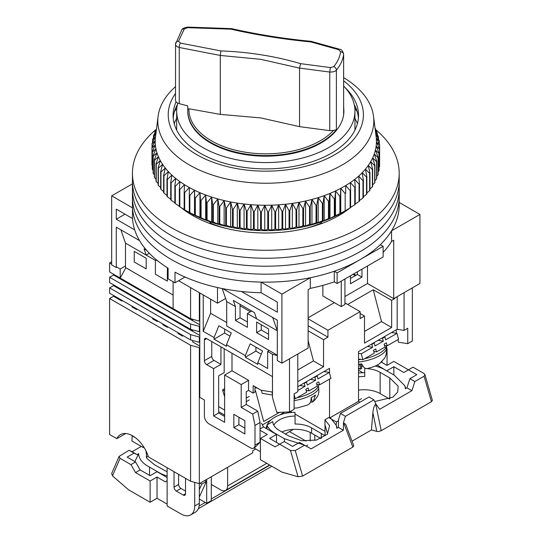 <?xml version="1.0" encoding="UTF-8"?>
<svg xmlns="http://www.w3.org/2000/svg" width="542" height="542" viewBox="0 0 542 542"><rect width="100%" height="100%" fill="white"/><g stroke="black" fill="none" stroke-linecap="round" stroke-linejoin="round"><path stroke-width="0.81" d="M343.648 54.166L343.628 114.179A78.075 45.081 180 0 0 343.892 110.493L343.892 111.11A78.075 45.081 180 0 1 295.688 152.756A78.075 45.081 180 0 1 210.601 142.986A78.075 45.081 180 0 1 187.735 111.11L187.735 110.493A78.075 45.081 180 0 1 187.756 109.525L187.735 110.493A78.075 45.081 180 0 0 245.607 154.036A78.075 45.081 180 0 0 336.392 129.775L333.554 130.426A76.883 44.39 180 0 1 246.508 152.404A76.883 44.39 180 0 1 188.941 108.766L187.756 109.525L187.756 105.886A487.99 281.738 0 0 1 179.253 103.651A6.504 3.753 0 0 1 175.5 100.25L175.561 43.726C175.317 45.474 176.543 46.727 179.253 47.479L179.253 103.651M177.762 103.095A89.139 51.463 0 0 0 176.672 111.11A89.139 51.463 0 0 0 202.783 147.499A89.139 51.463 0 0 0 299.922 158.657A89.139 51.463 0 0 0 354.949 111.11A89.139 51.463 0 0 0 343.648 86.029M338.337 215.858L338.337 214.666M134.673 229.835L116.286 219.219L116.286 209.124L132.512 218.494A133.379 77.005 0 0 0 168.108 268.188L168.108 278.818A133.379 77.005 0 0 0 171.496 280.844A133.379 77.005 0 0 0 175.012 282.802L175.012 272.179A133.379 77.005 0 0 0 261.088 292.727L277.314 302.097L277.314 312.192L241.441 291.481M132.512 218.494L132.512 207.871A133.379 77.005 0 0 0 171.496 259.598A133.379 77.005 0 0 0 261.088 282.104L261.088 292.727M132.512 207.871L111.686 195.845L111.686 264.909L116.286 267.565L116.286 227.193L139.579 240.634M399.197 202.464L419.935 214.442L419.935 283.5L393.716 298.642L367.49 283.5L344.942 296.515M334.367 302.626L308.141 317.768M281.915 363.187L281.915 294.123L310.295 277.741L310.295 288.364L308.141 289.611L308.141 348.045L281.915 363.187L277.314 360.532L277.314 320.159L272.714 317.504L277.314 330.783L256.61 318.832L254.462 312.632L233.297 300.41L235.445 306.609L226.705 301.562L222.193 288.54M355.986 275.268L353.689 273.94M111.686 195.845L132.431 183.867M367.49 265.973L367.49 283.5M350.464 275.797L350.464 283.771L361.968 277.125L361.968 269.157M322.863 285.377L322.863 295.986L341.264 306.609L341.264 281.108M419.935 214.442L391.561 230.824L391.561 241.447L393.716 240.208L393.716 298.642M357.368 271.813L357.368 274.469L350.464 278.452M222.742 288.649L272.714 317.504M281.915 294.123L261.088 282.104M178.63 280.715L217.505 303.161L217.505 287.545M310.295 277.741A133.379 77.005 0 0 0 334.279 271.23L337.124 272.877L383.133 246.312L380.281 244.672A133.379 77.005 0 0 0 391.561 230.824M217.505 303.161L225.635 298.466M310.295 288.364A133.379 77.005 0 0 0 334.279 281.86L334.279 271.23M383.133 252.403A133.379 77.005 0 0 0 391.561 241.447M334.279 281.86L337.124 283.5L383.133 256.942L383.133 246.312M361.968 277.125L357.368 274.469M341.264 306.609L344.942 304.489L344.942 278.988M193.284 214.666L193.284 215.858M120.886 229.849L125.487 243.128L146.191 255.079L144.043 248.88L146.686 250.404M125.026 214.171L116.286 219.219M184.998 277.03L175.012 282.802M337.124 272.877L337.124 283.5M321.826 223.48L321.826 222.877A94.992 54.844 180 0 1 304.834 228.582M226.786 228.582A94.992 54.844 180 0 1 209.795 222.877L209.795 223.48M342.53 212.376L342.53 213.338M189.09 213.338L189.09 212.376M354.949 118.481A93.861 54.186 180 0 1 357.415 123.637M321.826 222.877L320.559 222.145M211.062 222.145L209.795 222.877M174.212 123.637A93.861 54.186 180 0 1 176.672 118.481M235.445 306.609L235.445 320.424L247.409 327.327L247.409 313.52L256.61 318.832M277.314 355.22L226.705 325.999L226.705 301.562M268.575 339.549L268.575 328.926L256.61 322.016L256.61 332.646L268.575 339.549M125.487 243.128L125.487 267.565L173.108 295.058M146.191 268.893L134.233 261.989L134.233 251.359L146.191 258.27L146.191 268.893M167.356 267.721L167.356 281.108L155.391 274.205L155.391 260.39L146.191 255.079L149.321 253.277M247.409 322.016L240.045 317.768L240.045 304.306M268.575 334.238L261.21 329.983L261.21 324.672M235.445 320.424L240.045 317.768M247.409 313.52L251.705 311.04M256.61 332.646L261.21 329.983M155.391 260.39L156.401 259.814M156.116 129.463A133.379 77.005 0 0 0 132.431 173.271L132.431 197.173A133.379 77.005 0 0 0 171.496 251.623A133.379 77.005 0 0 0 316.853 268.317A133.379 77.005 0 0 0 399.197 197.173L399.197 205.14A133.379 77.005 0 0 1 316.853 276.291A133.379 77.005 0 0 1 171.496 259.598A133.379 77.005 0 0 1 132.431 205.14L132.431 197.173A133.379 77.005 0 0 0 171.496 251.623A133.379 77.005 0 0 0 316.853 268.317A133.379 77.005 0 0 0 399.197 197.173L399.197 189.205A133.379 77.005 0 0 1 316.853 260.35A133.379 77.005 0 0 1 171.496 243.656A133.379 77.005 0 0 0 316.853 260.35A133.379 77.005 0 0 0 399.197 189.205L399.197 181.238A133.379 77.005 0 0 1 316.853 252.382A133.379 77.005 0 0 1 171.496 235.689A133.379 77.005 0 0 0 316.853 252.382A133.379 77.005 0 0 0 399.197 181.238L399.197 173.271A133.379 77.005 0 0 0 375.592 129.531M132.431 189.205A133.379 77.005 0 0 0 171.496 243.656A133.379 77.005 0 0 1 132.431 189.205M132.431 181.238A133.379 77.005 0 0 0 171.496 235.689A133.379 77.005 0 0 1 132.431 181.238M350.091 207.911A103.454 59.728 180 0 1 192.661 215.499A103.454 59.728 180 0 1 181.258 207.681M132.431 173.271A133.379 77.005 0 0 0 171.496 227.721A133.379 77.005 0 0 0 316.853 244.415A133.379 77.005 0 0 0 399.197 173.271M351.108 207.064A103.454 59.728 180 0 1 350.627 207.464M343.648 77.648A108.007 62.357 180 0 1 373.526 116.313A108.007 62.357 180 0 1 301.603 179.714A108.007 62.357 180 0 1 158.095 116.313A108.007 62.357 180 0 1 175.5 86.679M158.095 116.313L155.5 136.713A110.609 63.861 0 0 0 155.493 136.78A110.609 63.861 0 0 0 155.208 140.791A110.609 63.861 0 0 0 155.358 144.802A110.609 63.861 0 0 0 155.947 148.799A110.609 63.861 0 0 0 156.97 152.769A110.609 63.861 0 0 0 158.427 156.692A110.609 63.861 0 0 0 160.296 160.554A110.609 63.861 0 0 0 162.593 164.341A110.609 63.861 0 0 0 165.29 168.04A110.609 63.861 0 0 0 168.386 171.631A110.609 63.861 0 0 0 171.868 175.1A110.609 63.861 0 0 0 175.716 178.44A110.609 63.861 0 0 0 179.924 181.631A110.609 63.861 0 0 0 184.47 184.666A110.609 63.861 0 0 0 189.341 187.532A110.609 63.861 0 0 0 194.51 190.215A110.609 63.861 0 0 0 199.957 192.701A110.609 63.861 0 0 0 205.669 194.984A110.609 63.861 0 0 0 211.617 197.064A110.609 63.861 0 0 0 217.776 198.914A110.609 63.861 0 0 0 224.131 200.547A110.609 63.861 0 0 0 230.641 201.936A110.609 63.861 0 0 0 237.301 203.094A110.609 63.861 0 0 0 244.063 204.009A110.609 63.861 0 0 0 250.919 204.673A110.609 63.861 0 0 0 257.829 205.086A110.609 63.861 0 0 0 264.774 205.249A110.609 63.861 0 0 0 271.718 205.161A110.609 63.861 0 0 0 278.642 204.822A110.609 63.861 0 0 0 285.519 204.232A110.609 63.861 0 0 0 292.314 203.392A110.609 63.861 0 0 0 299.001 202.308A110.609 63.861 0 0 0 302.463 201.644A110.609 63.861 0 0 0 305.559 200.987A110.609 63.861 0 0 0 311.962 199.429A110.609 63.861 0 0 0 318.188 197.64A110.609 63.861 0 0 0 324.197 195.628A110.609 63.861 0 0 0 329.983 193.406A110.609 63.861 0 0 0 335.512 190.98A110.609 63.861 0 0 0 340.769 188.352A110.609 63.861 0 0 0 345.728 185.54A110.609 63.861 0 0 0 350.369 182.559A110.609 63.861 0 0 0 354.685 179.409A110.609 63.861 0 0 0 358.641 176.116A110.609 63.861 0 0 0 362.232 172.681A110.609 63.861 0 0 0 365.45 169.124A110.609 63.861 0 0 0 368.269 165.459A110.609 63.861 0 0 0 370.681 161.699A110.609 63.861 0 0 0 372.686 157.857A110.609 63.861 0 0 0 374.265 153.948A110.609 63.861 0 0 0 375.416 149.992A110.609 63.861 0 0 0 376.134 146.001A110.609 63.861 0 0 0 376.419 141.99A110.609 63.861 0 0 0 376.263 137.98A110.609 63.861 0 0 0 376.128 136.713L373.526 116.313M343.648 80.839A97.594 56.348 180 0 1 298.147 167.993A97.594 56.348 180 0 1 195.059 153.643A97.594 56.348 180 0 1 175.5 93.468M176.103 101.828A92.716 53.529 0 0 0 173.094 115.358A92.716 53.529 0 0 0 296.535 165.866A92.716 53.529 0 0 0 358.526 115.358A92.716 53.529 0 0 0 345.207 87.716M375.45 131.408L378.411 136.652A113.861 65.738 180 0 1 378.512 137.065L375.674 133.982L379.251 140.751A113.861 65.738 180 0 1 379.312 141.171L376.263 137.98L379.644 144.877A113.861 65.738 180 0 1 379.657 145.297L376.419 141.99L379.59 149.003A113.861 65.738 180 0 1 379.556 149.423L376.134 146.001L379.082 153.122A113.861 65.738 180 0 1 379.007 153.542L375.416 149.992L378.133 157.221A113.861 65.738 180 0 1 378.011 157.634L374.265 153.948L376.737 161.265A113.861 65.738 180 0 1 376.568 161.679L372.686 157.857L374.901 165.263A113.861 65.738 180 0 1 374.691 165.662L370.681 161.699L372.639 169.179A113.861 65.738 180 0 1 372.381 169.571L368.269 165.459L369.956 173.006A113.861 65.738 180 0 1 369.658 173.386L365.45 169.124L366.859 176.726A113.861 65.738 180 0 1 366.521 177.098L362.232 172.681L363.364 180.33A113.861 65.738 180 0 1 362.984 180.689L358.641 176.116L359.481 183.799A113.861 65.738 180 0 1 359.068 184.144L354.685 179.409L355.234 187.125A113.861 65.738 180 0 1 354.78 187.451L350.369 182.559L350.627 190.283A113.861 65.738 180 0 1 350.139 190.594L345.728 185.54L345.694 193.27A113.861 65.738 180 0 1 345.173 193.569L340.769 188.352L340.437 196.075A113.861 65.738 180 0 1 339.888 196.346L335.512 190.98L334.895 198.684A113.861 65.738 180 0 1 334.312 198.934L329.983 193.406L329.069 201.082A113.861 65.738 180 0 1 328.466 201.319L324.197 195.628L323.005 203.27A113.861 65.738 180 0 1 322.375 203.48L318.188 197.64L316.704 205.228A113.861 65.738 180 0 1 316.054 205.418L311.962 199.429L310.214 206.956A113.861 65.738 180 0 1 309.543 207.119L305.559 200.987L303.54 208.446A113.861 65.738 180 0 1 302.856 208.589L299.001 202.308L296.718 209.693A113.861 65.738 180 0 1 296.02 209.808L292.314 203.392L289.78 210.689A113.861 65.738 180 0 1 289.069 210.777L285.519 204.232L282.741 211.434A113.861 65.738 180 0 1 282.023 211.495L278.642 204.822L275.641 211.915A113.861 65.738 180 0 1 274.916 211.956L271.718 205.161L268.493 212.146A113.861 65.738 180 0 1 267.768 212.152L264.774 205.249L261.346 212.112A113.861 65.738 180 0 1 260.614 212.091L257.829 205.086L254.205 211.82A113.861 65.738 180 0 1 253.487 211.78L250.919 204.673L247.118 211.272A113.861 65.738 180 0 1 246.4 211.204L244.063 204.009L240.099 210.465A113.861 65.738 180 0 1 239.395 210.371L237.301 203.094L233.189 209.408A113.861 65.738 180 0 1 232.491 209.287L230.641 201.936L226.4 208.101A113.861 65.738 180 0 1 225.723 207.952L224.131 200.547L219.774 206.549A113.861 65.738 180 0 1 219.11 206.38L217.776 198.914L213.324 204.761A113.861 65.738 180 0 1 212.681 204.564L211.617 197.064L207.085 202.742A113.861 65.738 180 0 1 206.461 202.525L205.669 194.984L201.075 200.506A113.861 65.738 180 0 1 200.479 200.262L199.957 192.701L195.323 198.054A113.861 65.738 180 0 1 194.754 197.789L194.51 190.215L189.842 195.391A113.861 65.738 180 0 1 189.307 195.113L189.341 187.532L184.666 192.545A113.861 65.738 180 0 1 184.158 192.241L184.158 209.524A113.861 65.738 0 0 0 184.666 209.822L188.975 212.315A108.657 62.736 0 0 0 301.813 227.145A108.657 62.736 0 0 0 342.646 212.315L345.701 210.547M379.59 162.675L379.657 145.297M379.082 167.302L379.556 166.706A113.861 65.738 0 0 0 379.59 166.286L379.59 149.003M378.133 171.834L379.007 170.825A113.861 65.738 0 0 0 379.082 170.405L379.082 153.122M376.737 176.279L378.011 174.91A113.861 65.738 0 0 0 378.133 174.497L378.133 157.221M374.901 180.622L376.568 178.955A113.861 65.738 0 0 0 376.737 178.548L376.737 161.265M372.639 184.856L374.691 182.939A113.861 65.738 0 0 0 374.901 182.539L374.901 165.263M369.956 188.968L372.381 186.848A113.861 65.738 0 0 0 372.639 186.455L372.639 169.179M366.859 192.952L369.658 190.669A113.861 65.738 0 0 0 369.956 190.283L369.956 173.006M363.364 196.8L366.521 194.382A113.861 65.738 0 0 0 366.859 194.009L366.859 176.726M359.481 200.486L362.984 197.972A113.861 65.738 0 0 0 363.364 197.613L363.364 180.33M354.685 204.381L359.068 201.428A113.861 65.738 0 0 0 359.481 201.082L359.481 183.799M350.369 207.525L354.78 204.734A113.861 65.738 0 0 0 355.234 204.402L355.234 187.125M185.92 210.547L189.307 212.389A113.861 65.738 0 0 0 189.842 212.674L194.754 215.072A113.861 65.738 0 0 0 195.323 215.33L200.479 217.545A113.861 65.738 0 0 0 201.075 217.782L205.669 219.957L206.461 219.808A113.861 65.738 0 0 0 207.085 220.025L211.617 222.03L212.681 221.847A113.861 65.738 0 0 0 213.324 222.044L217.776 223.887L219.11 223.656A113.861 65.738 0 0 0 219.774 223.832L224.131 225.513L225.723 225.235A113.861 65.738 0 0 0 226.4 225.377L230.641 226.908L232.491 226.563A113.861 65.738 0 0 0 233.189 226.685L237.301 228.06L239.395 227.647A113.861 65.738 0 0 0 240.099 227.748L244.063 228.975L246.4 228.48A113.861 65.738 0 0 0 247.118 228.548L250.919 229.639L253.487 229.056A113.861 65.738 0 0 0 254.205 229.103L257.829 230.052L260.614 229.374A113.861 65.738 0 0 0 261.346 229.395L264.774 230.221L267.768 229.435A113.861 65.738 0 0 0 268.493 229.422L271.718 230.133L274.916 229.232A113.861 65.738 0 0 0 275.641 229.198L278.642 229.788L282.023 228.771A113.861 65.738 0 0 0 282.741 228.71L285.519 229.198L289.069 228.06A113.861 65.738 0 0 0 289.78 227.972L292.314 228.358L296.02 227.084A113.861 65.738 0 0 0 296.718 226.976L299.001 227.281L302.856 225.865A113.861 65.738 0 0 0 303.54 225.729L305.559 225.953L309.543 224.402A113.861 65.738 0 0 0 310.214 224.239L311.962 224.395L316.054 222.694A113.861 65.738 0 0 0 316.704 222.511L318.188 222.606L322.375 220.757A113.861 65.738 0 0 0 323.005 220.547L324.197 220.601L328.466 218.595A113.861 65.738 0 0 0 329.069 218.365L329.983 218.379L334.312 216.217A113.861 65.738 0 0 0 334.895 215.96L339.888 213.629A113.861 65.738 0 0 0 340.437 213.358L345.173 210.845A113.861 65.738 0 0 0 345.694 210.553L350.139 207.877A113.861 65.738 0 0 0 350.627 207.566L350.627 190.283M345.694 193.27L345.728 185.54M177.403 104.552A92.716 53.529 0 0 0 176.326 106.659A92.716 53.529 0 0 0 173.21 118.014M357.205 111.672A97.594 56.348 0 0 0 354.82 108.319M176.807 108.319A97.594 56.348 0 0 0 174.416 111.672M375.01 127.966L375.403 128.583A113.861 65.738 180 0 1 375.592 128.982L375.057 128.325M375.193 129.369L377.124 132.587A113.861 65.738 180 0 1 377.273 133L375.376 130.825M184.158 192.241L184.47 184.666L179.815 189.51A113.861 65.738 180 0 1 179.341 189.192L179.924 181.631L175.296 186.306A113.861 65.738 180 0 1 174.856 185.974L175.716 178.44L171.136 182.945A113.861 65.738 180 0 1 170.737 182.6L171.868 175.1L167.356 179.443A113.861 65.738 180 0 1 166.99 179.077L168.386 171.631L163.955 175.811A113.861 65.738 180 0 1 163.637 175.432L165.29 168.04L160.96 172.058A113.861 65.738 180 0 1 160.683 171.672L162.593 164.341L158.379 168.21A113.861 65.738 180 0 1 158.142 167.81L160.296 160.554L156.225 164.267A113.861 65.738 180 0 1 156.028 163.867L158.427 156.692L154.497 160.263A113.861 65.738 180 0 1 154.348 159.849L156.97 152.769L153.217 156.198A113.861 65.738 180 0 1 153.108 155.784L155.947 148.799L152.377 152.099A113.861 65.738 180 0 1 152.316 151.679L155.358 144.802L151.984 147.973A113.861 65.738 180 0 1 151.963 147.553L155.208 140.791L152.038 143.847A113.861 65.738 180 0 1 152.065 143.427L155.493 136.78L152.539 139.728A113.861 65.738 180 0 1 152.62 139.308L156.211 132.79L153.494 135.629A113.861 65.738 180 0 1 153.616 135.215L156.265 130.69M156.36 129.924L154.89 131.584A113.861 65.738 180 0 1 155.053 131.171L156.502 128.833M179.341 189.192L179.341 206.475A113.861 65.738 0 0 0 179.815 206.793L184.47 209.639M174.856 185.974L174.856 203.25A113.861 65.738 0 0 0 175.296 203.589L179.341 206.224M170.737 182.6L170.737 199.876A113.861 65.738 0 0 0 171.136 200.228L174.856 202.816M166.99 179.077L166.99 196.36A113.861 65.738 0 0 0 167.356 196.726L170.737 199.239M163.637 175.432L163.637 192.715A113.861 65.738 0 0 0 163.955 193.088L166.99 195.499M160.683 171.672L160.683 188.955A113.861 65.738 0 0 0 160.96 189.341L163.637 191.611M158.142 167.81L158.142 185.093A113.861 65.738 0 0 0 158.379 185.486L160.683 187.586M156.028 163.867L156.028 181.143A113.861 65.738 0 0 0 156.225 181.55L158.142 183.433M154.348 159.849L154.348 177.132A113.861 65.738 0 0 0 154.497 177.539L156.028 179.158M153.108 155.784L153.108 173.061A113.861 65.738 0 0 0 153.217 173.481L154.348 174.775M152.316 151.679L152.316 168.962A113.861 65.738 0 0 0 152.377 169.375L153.108 170.29M151.963 147.553L151.963 164.836A113.861 65.738 0 0 0 151.984 165.256L152.316 165.703M358.418 118.014A92.716 53.529 0 0 0 355.295 106.659A92.716 53.529 0 0 0 354.224 104.552M375.592 128.982L375.592 130.039M377.273 133L377.273 134.633M378.512 137.065L378.512 139.348M379.312 141.171L379.312 144.192M379.556 149.423L379.556 166.706M379.007 153.542L379.007 170.825M378.011 157.634L378.011 174.91M376.568 161.679L376.568 178.955M374.691 165.662L374.691 182.939M372.381 169.571L372.381 186.848M369.658 173.386L369.658 190.669M366.521 177.098L366.521 194.382M362.984 180.689L362.984 197.972M359.068 184.144L359.068 201.428M354.78 187.451L354.78 204.734M350.139 190.594L350.139 207.877M345.173 193.569L345.173 210.845M340.769 188.352L340.769 213.324M340.437 196.075L340.437 213.358M339.888 196.346L339.888 213.629M335.512 190.98L335.512 215.946M334.895 198.684L334.895 215.96M334.312 198.934L334.312 216.217M329.983 193.406L329.983 218.379M329.069 201.082L329.069 218.365M328.466 201.319L328.466 218.595M324.197 195.628L324.197 220.601M323.005 203.27L323.005 220.547M322.375 203.48L322.375 220.757M318.188 197.64L318.188 222.606M316.704 205.228L316.704 222.511M316.054 205.418L316.054 222.694M311.962 199.429L311.962 224.395M310.214 206.956L310.214 224.239M309.543 207.119L309.543 224.402M305.559 200.987L305.559 225.953M303.54 208.446L303.54 225.729M302.856 208.589L302.856 225.865M299.001 202.308L299.001 227.281M296.718 209.693L296.718 226.976M296.02 209.808L296.02 227.084M292.314 203.392L292.314 228.358M289.78 210.689L289.78 227.972M289.069 210.777L289.069 228.06M285.519 204.232L285.519 229.198M282.741 211.434L282.741 228.71M282.023 211.495L282.023 228.771M278.642 204.822L278.642 229.788M275.641 211.915L275.641 229.198M274.916 211.956L274.916 229.232M271.718 205.161L271.718 230.133M268.493 212.146L268.493 229.422M267.768 212.152L267.768 229.435M264.774 205.249L264.774 230.221M261.346 212.112L261.346 229.395M260.614 212.091L260.614 229.374M257.829 205.086L257.829 230.052M254.205 211.82L254.205 229.103M253.487 211.78L253.487 229.056M250.919 204.673L250.919 229.639M247.118 211.272L247.118 228.548M246.4 211.204L246.4 228.48M244.063 204.009L244.063 228.975M240.099 210.465L240.099 227.748M239.395 210.371L239.395 227.647M237.301 203.094L237.301 228.06M233.189 209.408L233.189 226.685M232.491 209.287L232.491 226.563M230.641 201.936L230.641 226.908M226.4 208.101L226.4 225.377M225.723 207.952L225.723 225.235M224.131 200.547L224.131 225.513M219.774 206.549L219.774 223.832M219.11 206.38L219.11 223.656M217.776 198.914L217.776 223.887M213.324 204.761L213.324 222.044M212.681 204.564L212.681 221.847M211.617 197.064L211.617 222.03M207.085 202.742L207.085 220.025M206.461 202.525L206.461 219.808M205.669 194.984L205.669 219.957M201.075 200.506L201.075 217.782M200.479 200.262L200.479 217.545M199.957 192.701L199.957 217.667M154.89 133.034L154.89 131.584M195.323 198.054L195.323 215.33M194.754 197.789L194.754 215.072M194.51 190.215L194.51 215.181M153.494 137.709L153.494 135.629M189.842 195.391L189.842 212.674M189.307 195.113L189.307 212.389M152.539 142.499L152.539 139.728M184.666 192.545L184.666 209.822M152.038 147.404L152.038 143.847M179.815 189.51L179.815 206.793M151.984 165.256L151.984 147.973M175.296 186.306L175.296 203.589M152.377 169.375L152.377 152.099M171.136 182.945L171.136 200.228M153.217 173.481L153.217 156.198M167.356 179.443L167.356 196.726M154.497 177.539L154.497 160.263M163.955 175.811L163.955 193.088M156.225 181.55L156.225 164.267M160.96 172.058L160.96 189.341M158.379 185.486L158.379 168.21M199.788 292.931L199.788 397.32L204.395 399.982L204.395 415.917A6.504 3.753 60 0 0 208.995 423.885L250.397 447.794A6.504 3.753 60 0 0 253.656 448.112A6.504 3.753 60 0 0 254.997 445.138L254.997 425.477L252.694 414.054L241.197 407.415L241.197 384.569L224.632 375.01L224.632 422.293L213.595 415.917L213.595 368.635L206.692 364.651A3.252 1.877 60 0 1 204.395 360.667L211.753 356.419L211.753 341.541M204.395 339.949A3.252 1.877 60 0 1 205.066 338.459A3.252 1.877 60 0 1 206.692 338.621L204.395 339.949L204.395 360.667M277.314 355.572L272.484 354.292L272.484 397.571L272.457 376.588L206.692 338.621M272.484 354.292L267.653 351.501L269.266 350.572M203.243 294.923L203.243 331.318L214.056 337.558L214.056 339.15L226.475 346.324L226.475 344.726L245.336 355.62L245.336 357.212L257.762 364.387L257.762 362.788L267.653 368.499L267.653 351.501M233.839 414.325L233.839 427.604L244.876 433.979L244.876 420.7L233.839 414.325M250.397 311.792L240.045 305.817M308.141 325.735L327.924 337.158L323.554 339.685L308.141 330.783M344.942 302.89L360.125 311.657L360.125 318.567L364.502 316.04L360.125 313.52M364.502 331.447L381.521 321.623L391.642 327.463L391.642 300.37L373.242 289.746L347.707 304.489M391.642 300.37L394.861 298.513L394.861 297.978M352.998 274.34L355.295 275.668M394.407 298.242L394.861 298.513M387.042 365.328L387.042 349.244L386.311 345.633M381.981 361.419L381.981 362.523M358.519 368.892L360.62 369.068L358.519 368.154M361.433 366.914L362.842 365.958M290.424 411.398L292.158 412.401M294.997 414.041L322.632 429.996A19.519 11.267 60 0 0 325.065 431.154M262.436 424.908L270.905 420.016M279.584 415.003L284.55 412.137M218.656 411.669L224.632 415.118M218.656 406.622L224.632 410.07M254.997 390.999L255.506 390.707L263.71 421.48L279.53 412.347M224.632 416.446L218.656 412.997L218.656 375.809L224.178 372.618L224.178 348.716M253.656 448.112L255.133 447.258L260.058 442.211L260.058 422.557L257.755 411.134L246.258 404.495L246.258 391.744L248.561 390.416L248.561 380.321L241.197 384.569M244.876 428.133L238.9 424.684L238.9 417.245M260.058 422.557L254.997 425.477M257.755 411.134L252.694 414.054M246.258 404.495L241.197 407.415M248.561 380.321L231.996 370.762L224.632 375.01M231.996 370.762L231.996 353.228M218.656 412.997L213.595 415.917M220.953 346.853L220.953 364.387L213.595 368.635M220.953 364.387L214.056 360.403A3.252 1.877 60 0 1 211.753 356.419M272.484 397.571L276.786 412.462L289.509 411.934L289.509 358.804L297.788 354.028L297.788 391.744L294.11 393.871L294.11 409.278L289.509 411.934M203.243 331.318L210.601 313.249L226.705 322.551M226.475 344.726L231.292 332.917L218.866 325.749L214.056 337.558M257.762 362.788L262.572 350.979L250.153 343.811L245.336 355.62M261.264 354.19L255.919 351.101L245.336 357.212M229.984 336.128L224.632 333.039L214.056 339.15M210.601 313.249L210.601 299.17M238.9 424.684L233.839 427.604M327.924 337.158L327.924 330.254L308.141 318.832M308.141 340.566L313.432 360.931L297.788 369.962M323.554 339.685L323.554 366.778L313.432 360.931M391.642 327.463L364.502 343.133L364.502 316.04M381.521 321.623L373.242 289.746M386.5 349.556L387.042 349.244M397.164 296.65L397.164 329.299L404.068 330.383L404.068 292.666L412.347 287.883L412.347 341.013L407.747 343.669L398.465 342.205L397.943 339.631M361.006 365.308L362.117 364.664M397.164 329.299L358.519 351.616L358.519 401.31L360.003 402.164M338.493 420.836L336.433 422.028A19.519 11.267 60 0 1 336.169 424.969M336.433 422.028L329.536 418.045L329.536 379.122M329.536 373.12L329.536 368.35L297.788 386.676M248.561 390.416L253.155 393.072L254.997 392.008L254.997 386.697M272.457 392.029L261.156 390.254L253.155 385.633L253.155 393.072M224.632 333.039L224.632 329.075M255.919 351.101L255.919 347.137M360.125 311.657L327.924 330.254M323.554 366.778L297.788 381.649M358.519 401.31L329.536 418.045M395.992 329.976L396.669 333.33M404.068 330.383L407.747 328.262L407.747 343.669M257.45 388.113L254.997 387.726M358.519 353.343L361.297 353.797L372.652 347.3L371.866 344.346L374.183 343.025L374.969 345.972L383.309 341.203L378.038 340.342M373.75 351.419L376.541 351.873L384.881 347.104L384.095 344.15L386.412 342.829L387.198 345.776L398.553 339.285L396.981 333.384L391.615 332.503M361.297 353.797L362.876 359.692L358.519 358.987M384.149 336.812L384.84 336.928L385.626 339.875L396.981 333.384M384.84 336.928L382.523 338.249L381.853 338.14M383.309 341.203L382.523 338.249M376.541 351.873L375.755 348.926L373.438 350.247L374.224 353.201L362.876 359.692M373.567 342.923L374.183 343.025M372.652 347.3L367.456 346.453M371.866 344.346L371.27 344.251M384.407 345.322L387.198 345.776M358.519 359.725A21.47 7.412 -14.9 0 0 361.033 359.393M364.556 358.729A21.47 7.412 -14.9 0 0 386.1 345.6M296.928 397.781A21.47 7.412 -14.9 0 0 318.466 384.644M297.788 390.484L305.024 386.344L304.231 383.397L306.548 382.069L307.334 385.023L315.681 380.247L310.41 379.386M306.122 390.464L308.913 390.924L317.253 386.148L316.467 383.201L318.784 381.873L319.57 384.827L330.925 378.33L329.346 372.429L323.981 371.555M261.407 390.287L262.226 393.356L272.457 395.023M294.11 394.488L295.241 398.743L294.11 398.553M272.457 394.041L271.942 392.117L272.457 392.205M316.521 375.863L317.205 375.972L317.998 378.926L329.346 372.429M317.205 375.972L314.888 377.3L314.218 377.191M315.681 380.247L314.888 377.3M308.913 390.924L308.127 387.97L305.81 389.298L306.596 392.245L295.241 398.743M305.939 381.968L306.548 382.069M305.024 386.344L299.828 385.498M304.231 383.397L303.635 383.296M316.779 384.366L319.57 384.827M358.519 364.231A20.61 7.114 -14.9 0 0 361.758 363.885C363.147 367.009 364.766 368.587 366.616 368.614L367.049 368.567C373.059 367.191 377.3 365.471 379.773 363.397L384.427 358.411C384.556 358.438 387.361 353.858 386.277 348.039L386.033 346.873M360.66 364.028L361.778 368.214L360.62 369.068M294.11 408.112L297.45 407.916L308.012 404.874C310.234 403.594 311.264 401.195 311.108 397.672A20.61 7.114 -14.9 0 0 315.444 394.983L313.235 401.575L310.309 402.421M374.718 401.541L392.93 397.157L397.72 392.015L398.16 386.175L389.8 377.93L389.8 398.851M321.25 438.431L321.25 433.451L325.065 435.653L324.949 419.779L329.536 417.137M273.785 425.213A22.771 13.15 180 0 1 295.065 416.053L295.065 424.02A22.771 13.15 180 0 1 311.589 427.868L321.25 433.451M362.849 372.727L358.519 370.227M311.589 427.868L311.589 433.18L320.925 438.573M311.589 433.18A22.771 13.15 0 0 0 281.854 431.947M324.949 419.779L329.611 425.748L327.354 434.244L316.44 440.07L301.609 440.714L289.049 436.107L279.387 430.524A22.771 13.15 180 0 1 272.728 421.622L266.935 424.969L266.935 428.912M295.065 416.053L294.943 412.299A29.282 16.904 180 0 0 267.213 424.799M274.78 433.451L274.78 433.18A29.282 16.904 180 0 1 266.935 424.969M266.23 428.512A29.282 16.904 180 0 1 266.935 425.463M274.78 433.18L284.448 438.763L284.448 441.683M303.832 444.907L284.448 438.763M330.281 417.611L336.318 425.416L336.799 428.316L338.404 427.387L343.357 430.246L311.108 448.864L299.502 442.407L292.605 446.391L284.218 441.547L279.611 444.203L269.618 438.437L276.522 434.447L263.514 426.94L261.495 423.119M276.522 442.421L276.522 434.447M224.632 388.648L222.566 389.84L224.632 396.819M377.157 365.057L386.941 370.965M381.209 362.076L386.941 365.389L393.838 361.406L408.438 369.834L413.038 367.178L423.898 373.445L424.935 374.597L424.081 376.209L414.874 381.521L409.921 378.655L416.825 374.671L408.438 369.834L403.837 372.489L393.838 366.717L393.838 374.949M409.921 378.655L406.954 387.808L405.348 388.736L404.874 385.836L394.407 375.274L384.739 369.698A29.282 16.904 180 0 0 375.22 366.026M358.519 373.018A29.282 16.904 180 0 1 364.719 372.72M358.519 376.866A22.771 13.15 180 0 1 364.719 376.48L364.719 368.513A22.771 13.15 180 0 1 365.938 368.546M366.826 368.601A22.771 13.15 180 0 1 380.138 372.354L380.138 393.607A22.771 13.15 0 0 0 358.519 390.145M380.138 393.607L389.474 398.993M299.502 442.407L304.462 445.267L295.255 450.578L290.478 450.477L279.611 444.203L275.011 446.859L260.417 438.437L260.417 459.684L281.915 472.096L298.066 476.757L302.619 476.079L352.842 447.082L353.797 445.863M253.913 447.963L260.417 451.716M306.155 446.005L307.754 445.077M260.058 428.932L263.514 426.94M260.417 438.437L267.321 434.447L260.058 430.26M224.632 391.039L222.566 389.84M249.252 396.392L246.258 398.119M249.252 399.935L246.258 401.663M393.838 366.717L386.941 370.701M364.719 368.513L365.152 368.255M389.8 377.93L380.138 372.354M361.528 398.661L358.519 400.402M406.954 387.808L411.906 390.667L379.657 409.291L375.877 404.034L373.933 399.847L368.973 396.988L340.451 413.451L345.403 416.317L343.459 422.753L345.728 424.393L353.811 445.87M338.404 427.387L338.506 419.887L340.451 413.451M352.049 441.168L371.446 429.969L372.876 412.658L376.765 431.391L378.607 431.554L381.216 430.7L431.439 401.703L432.387 400.402L424.935 374.597M311.108 448.864L304.462 445.267M343.357 430.246L343.459 422.753M411.906 390.667L414.874 381.521M372.876 412.658C373.37 408.194 374.312 405.355 375.694 404.142L375.877 404.034M345.403 416.317L373.933 399.847M376.765 431.391L371.446 429.969M265.099 156.184A78.075 45.081 180 0 1 245.607 154.653A78.075 45.081 180 0 1 227.389 150.351M343.628 114.179L343.628 54.491A3.252 2.622 -172.1 0 0 340.613 51.727L338.655 49.688L310.756 41.917L311.162 41.334L339.407 49.2C341.446 49.315 342.856 50.975 343.648 54.186L343.628 54.491C342.835 60.04 340.423 65.236 336.392 70.087C335.512 71.415 333.303 72.072 329.76 72.059L299.536 68.082L299.536 126.652L260.763 117.912L220.303 114.389L188.941 108.766M220.303 114.389L220.303 55.453L260.763 59.329L299.536 68.109M340.613 51.727C339.868 57.046 337.558 62.032 333.676 66.673L330.356 67.574L329.76 72.059L329.76 130.642L333.554 130.426M329.76 130.642L299.536 126.652M310.756 41.917C283.1 39.241 256.515 34.993 231.007 29.18L187.566 27.669L184.26 28.983L178.555 41.294L180.405 43.089L220.933 50.928C248.656 51.937 275.228 56.178 300.634 63.658L330.356 67.574M339.407 49.2A3.252 0.921 107.3 0 0 338.655 49.688M220.303 55.453L179.253 47.479A3.252 1.253 101.7 0 1 180.405 43.089M300.634 63.658L299.536 68.082M187.566 27.669A3.252 0.359 -90.4 0 1 187.762 27.1L231.617 28.624C257.003 34.437 283.52 38.672 311.162 41.334L311.169 41.334M231.007 29.18L231.583 28.624M220.933 50.928L220.303 55.433M125.717 433.519L116.808 438.661L109.613 434.515L109.613 298.513L113.529 296.25L113.529 295.458M113.529 284.828L113.529 285.627L109.613 287.883L109.613 293.195L190.588 339.949L190.588 334.638L199.334 337.022L199.788 336.758M113.529 274.205L113.529 275.004L109.613 277.26L109.613 282.572L190.588 329.319L190.588 324.008L199.334 326.399L199.788 326.135M111.686 261.718L109.613 262.917L109.613 271.948L120.195 278.06L120.195 269.028L116.286 266.766M109.613 262.917L111.686 264.11M125.487 265.973L120.195 269.028M116.808 438.661A24.397 14.085 60 0 1 120.419 434.63A24.397 14.085 60 0 1 148.433 456.92L190.588 481.262L190.588 345.261L109.613 298.513M293.31 429.393L285.363 433.979M255.688 448.986L252.701 450.714L252.701 452.841L199.334 483.654L190.588 481.262M199.788 320.823L199.334 321.088L199.334 292.666M199.788 331.447L199.334 331.711L199.334 326.399M199.788 342.07L199.334 342.341L199.334 337.022M167.126 467.712L167.126 505.964L180.926 513.931A19.519 11.267 -120 0 0 190.689 514.9L195.289 512.244A19.519 11.267 -120 0 0 199.334 503.308L199.334 347.652L199.788 347.388M190.588 345.261L199.334 347.652M199.788 346.06L192.661 341.941L192.661 340.512M183.23 335.694L182.539 336.094L177.939 333.438L177.939 332.646M168.047 326.934L167.356 327.327L162.756 324.672L162.756 323.879M157.925 321.088L157.234 321.487L152.634 318.832L152.634 318.032M137.221 309.136L136.53 309.536L131.93 306.88L131.93 306.081M122.499 300.634L121.808 301.034L113.529 296.25M266.732 463.329L227.626 485.91L227.626 467.319M227.626 485.91A9.763 5.637 60 0 1 225.607 490.374A9.763 5.637 60 0 1 220.723 489.893L211.292 484.446M190.689 514.9A19.519 11.267 -120 0 0 194.727 505.964L194.727 482.394M185.527 478.342L185.527 493.748A3.252 1.877 60 0 1 184.856 495.232A3.252 1.877 60 0 1 183.23 495.076L176.326 491.093A3.252 1.877 60 0 1 174.029 487.102L174.029 471.696M185.527 491.093L180.926 488.43A3.252 1.877 60 0 1 178.63 484.446L178.63 474.352M199.334 499.06L206.692 503.308L211.292 500.652L211.292 476.743M206.692 503.308L206.692 479.399M306.006 441.113L289.503 431.588M310.207 432.448L310.207 441.039M314.807 435.043L314.807 440.429M156.082 259.997L157.966 261.081M199.334 321.088L190.588 318.696L190.588 287.619M199.334 331.711L190.588 329.319M199.334 342.341L190.588 339.949M190.588 318.696L120.195 278.06L125.859 267.782M121.808 301.034L121.808 300.234M136.53 298.114L136.53 298.906L121.808 290.41L121.808 289.611M131.008 295.722L131.008 294.923M131.008 285.099L131.008 284.299M121.808 278.988L121.808 279.78L113.529 275.004M131.93 296.25L131.93 295.458M136.53 287.484L136.53 288.283L131.93 285.627L131.93 284.828M136.53 309.536L136.53 308.737M145.73 304.225L145.73 303.425M145.73 293.595L145.73 292.802M157.234 310.065L157.234 310.864L152.634 308.208L152.634 307.409M157.234 299.441L157.234 300.234L152.634 297.578L152.634 296.786M157.234 321.487L157.234 320.688M167.356 315.911L167.356 316.704L162.756 314.048L162.756 313.256M167.356 305.281L167.356 306.081L162.756 303.425L162.756 302.626M167.356 327.327L167.356 326.535M176.556 322.016L176.556 321.223M176.556 311.393L176.556 310.593M182.539 324.672L182.539 325.471L177.939 322.815L177.939 322.016M182.539 314.048L182.539 314.848L177.939 312.192L177.939 311.393M182.539 336.094L182.539 335.302M191.739 330.783L191.739 329.638M191.739 320.159L191.739 319.014M192.661 329.888L192.661 331.318L182.539 325.471M199.788 324.807L192.661 320.688L192.661 319.265M173.108 281.759L173.108 308.601M131.93 285.627L121.808 279.78M152.634 297.578L136.53 288.283M162.756 314.048L157.234 310.864M162.756 303.425L157.234 300.234M177.939 312.192L167.356 306.081M109.613 277.26L190.588 324.008M192.661 320.688L182.539 314.848M177.939 322.815L167.356 316.704M152.634 308.208L136.53 298.906M190.588 334.638L109.613 287.883M199.788 335.43L192.661 331.318M121.808 290.41L113.529 285.627M146.089 457.021L148.169 456.107M146.015 450.944L146.78 458.356L154.165 464.48L163.826 470.063A22.771 13.15 180 0 0 167.126 471.635M199.11 505.998L205.235 502.468M211.292 498.965L269.875 465.144M199.334 489.534L201.787 484.094L206.387 481.438L199.334 497.075M271.833 466.276L198.318 508.721M167.126 477.543L157.031 471.716L150.127 475.7L140.134 469.928L135.534 461.96L127.146 457.116L134.05 453.132L129.091 450.273L119.084 456.411L111.693 473.478L112.479 475.862L128.63 489.853L150.127 502.265L157.031 498.274L167.126 504.107M206.387 481.438L204.774 480.51M134.917 461.601L138.617 453.681C138.942 459.02 142.593 463.505 149.565 467.136L149.565 475.375M167.126 475.964A29.282 16.904 180 0 1 159.226 472.719L149.565 467.136M167.126 480.632L165.439 481.879L157.031 477.028L157.031 498.274M201.787 484.094L200.174 483.166M157.031 477.028L150.127 481.011L135.534 472.583L140.134 469.928M135.534 472.583L130.934 464.616L135.534 461.96M130.934 464.616L120.067 458.342L119.084 456.411M138.617 453.681L137.018 454.609L134.05 453.132M137.018 454.609L132.058 451.743L141.286 446.418M150.127 481.011L150.127 502.265M132.058 451.743L129.091 450.273M132.153 435.578L131.93 441.019L143.203 447.529L143.203 446.134M131.93 435.707L135.432 437.726M143.203 447.529L143.867 447.143M260.058 442.211L254.997 445.138M214.056 360.403L206.692 364.651M358.519 362.002A21.009 7.249 -14.9 0 0 384.712 351.86A21.009 7.249 -14.9 0 0 386.277 348.039M359.495 364.149L360.803 369.068M294.11 400.653A21.009 7.249 -14.9 0 0 318.642 387.083C318.872 392.252 319.861 394.949 313.235 401.575M312.348 402.178L311.142 397.652M327.625 433.939L325.065 425.213M298.066 476.757L290.478 450.477M343.642 422.645L352.842 447.082M302.619 476.079L295.255 450.578M424.081 376.209L431.439 401.703M381.216 430.7L375.694 404.142M333.676 66.673A3.252 2.425 39.9 0 1 336.392 70.087L336.392 129.775M175.561 43.726A3.252 2.649 13.5 0 1 175.622 43.218L175.622 43.218A3.252 2.649 13.5 0 1 178.555 41.294M184.26 28.983A3.252 2.439 -145.1 0 0 181.827 29.81L181.827 29.81A3.252 2.439 -145.1 0 0 181.482 30.962M199.334 503.308L194.727 505.964M178.63 484.446L174.029 487.102M180.926 488.43L176.326 491.093M185.527 493.748L183.23 495.076M112.479 475.862L120.067 458.342M354.949 130.087L354.949 111.11M176.672 130.087L176.672 111.11M318.642 387.083L318.398 385.918M405.707 388.526L404.874 385.836M337.158 428.105L336.318 425.416M343.892 110.493L343.648 106.91M175.5 44.22L181.827 29.81C182.126 28.631 184.104 27.723 187.762 27.1M225.607 490.374L269.591 464.982M156.408 461.527L154.023 460.151"/></g></svg>
